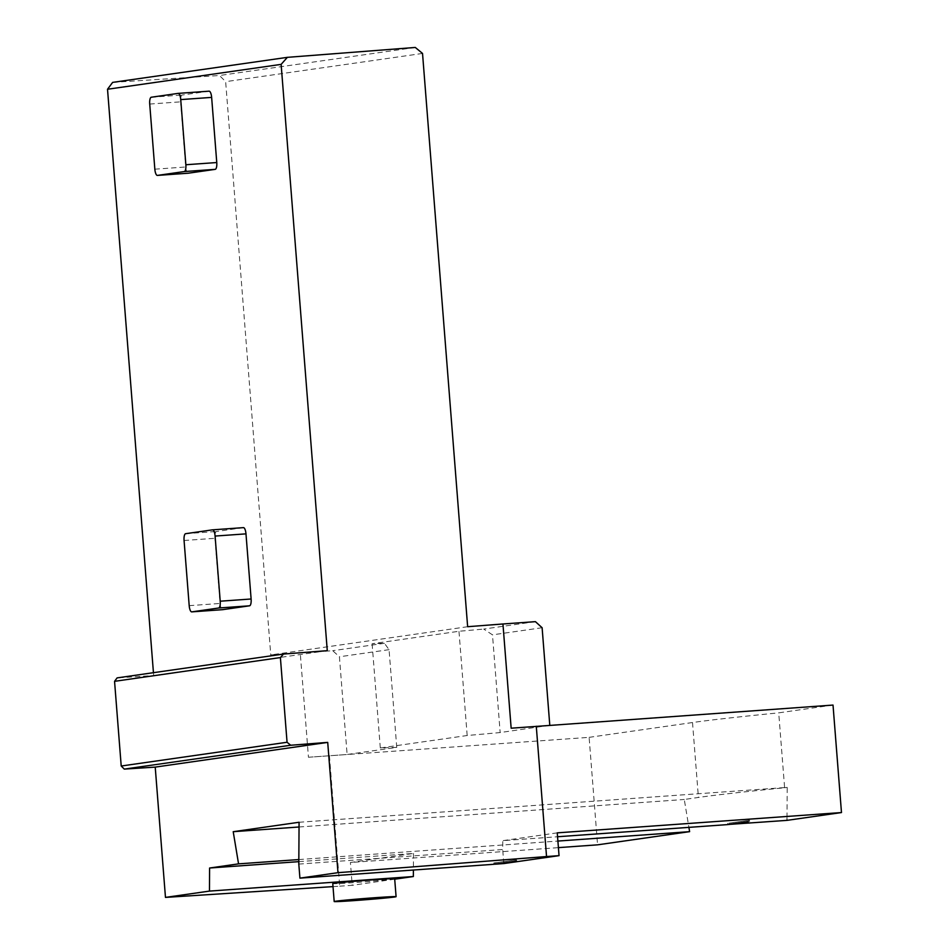 <?xml version="1.0" encoding="UTF-8"?>
<svg xmlns="http://www.w3.org/2000/svg" width="949" height="949" viewBox="0 0 949 949"><rect width="100%" height="100%" fill="white"/><g stroke="black" fill="none" stroke-linecap="round" stroke-linejoin="round"><path stroke-width="0.71" stroke-dasharray="4.75 3.56" d="M786.697 820.387L787.006 818.18L787.184 820.339M153.441 672.687L153.667 675.546L117.107 677.894M549.791 725.297L500.17 732.557L467.181 735.511L380.312 747.954L396.753 747.373L347.109 754.491L308.461 757.255L300.252 653.019L270.762 654.917L225.648 81.661L219.504 75.505L112.634 82.385M308.461 757.255L589.115 737.349L597.573 844.835M333.016 886.615L339.706 886.188L329.445 755.902M728.927 823.186L749.496 820.244L728.927 823.186L728.915 824.42M727.681 824.598L727.681 823.281M298.805 864.088L502.709 849.521L502.768 840.66L557.549 836.745M299.077 822.261L787.207 787.397L787.006 818.18M557.253 832.854L502.768 840.66M833.02 705.071L778.714 712.853L784.609 787.765A326.8 7.023 175.5 0 0 698.417 797.445L684.276 799.473L688.903 827.362M784.609 787.765L787.207 787.397M299.042 826.994L684.276 799.473M298.84 859.557L557.893 841.063M298.828 861.645L413.503 853.448L350.418 862.499L558.415 847.635M413.503 853.448L413.396 870.031M394.677 878.762A31.044 0.664 -4.5 0 1 353.906 882.606A31.044 0.664 -4.5 0 1 332.779 883.638M339.706 886.188L352.209 885.298L350.418 862.499M394.713 879.201L352.209 885.298M589.115 737.349L692.521 722.533A326.8 7.023 -4.5 0 1 778.714 712.853M549.803 725.439L511.155 728.203M209.053 91.175L182.161 95.03A6.536 2.088 -94.1 0 0 180.607 101.84L185.731 166.988A6.536 2.088 -94.1 0 0 188.222 173.204M243.407 527.632L216.514 531.487A6.536 2.088 -94.1 0 0 214.96 538.297L220.085 603.445A6.536 2.088 -94.1 0 0 222.576 609.673M300.252 653.019L332.731 650.706L339.422 656.779L347.109 754.491M467.643 626.708L270.762 654.917M535.426 621.654L483.717 629.068L492.484 634.845L500.17 732.557M396.753 747.373L389.066 649.662L384.44 643.292L372.103 643.73L458.972 631.275L483.717 629.068M384.44 643.292L332.731 650.706M422.53 53.441L225.648 81.661M415.282 47.45L219.504 75.505M327.275 650.67L153.667 675.546M542.116 627.728L492.484 634.845M389.066 649.662L339.422 656.779M495.07 862.878L516.493 859.818L493.824 862.973L495.07 862.878L495.164 864.1M493.824 862.973L493.931 864.278M503.812 863.566L502.709 849.521M467.181 735.511L458.972 631.275M380.312 747.954L372.103 643.73M749.496 820.244L749.603 821.549M748.263 820.327L748.358 821.632M516.493 859.818L516.6 861.111M515.26 859.901L515.354 861.206M149.717 104.046L180.607 101.84M151.271 97.237L182.161 95.03M154.841 169.195L185.731 166.988M184.07 540.503L214.96 538.297M185.624 533.694L216.514 531.487M189.195 605.652L220.085 603.445M692.521 722.533L698.417 797.445"/><path stroke-width="1.42" d="M333.016 886.615L165.47 897.398L209.456 891.099L209.599 868.015L238.555 863.863L233.217 831.692L299.077 822.261L298.805 864.088L299.92 878.133L337.974 872.677L327.713 742.391L290.691 745.25L287.061 742.26L280.394 657.574L283.514 654.051L327.275 650.67L281.129 64.378L287.357 57.343L415.282 47.45L422.53 53.441L467.643 626.708L502.946 623.979L511.155 728.203L833.02 705.071L841.478 812.558L787.184 820.339A326.8 7.023 -4.5 0 0 786.697 820.387L728.915 824.42M337.974 872.677L546.541 856.544L536.28 726.258M287.357 57.343L112.634 82.385L107.522 89.253L153.441 672.687M287.061 742.26L121.211 766.021L124.283 769.105L155.221 767.112L165.47 897.398M121.211 766.021L114.556 681.335L117.107 677.894L283.514 654.051M557.549 836.745L727.681 824.598L748.358 821.632L728.915 824.503M841.478 812.558L557.253 832.854L559.044 855.654L503.812 863.566L495.164 864.183L516.6 861.111L493.931 864.278L299.92 878.133M233.217 831.692L299.042 826.994M688.903 827.362L689.615 831.656L557.893 841.063M238.555 863.863L298.84 859.557M558.415 847.635L597.573 844.835L689.615 831.656M209.599 868.015L298.828 861.645M413.396 870.031L413.349 876.532L394.713 879.201M209.456 891.099L413.349 876.532M334.19 901.55L332.779 883.638A31.044 0.664 -4.5 0 1 363.681 880.53A31.044 0.664 -4.5 0 1 394.677 878.762L396.089 896.675A31.044 0.664 -4.5 0 1 355.317 900.518A31.044 0.664 -4.5 0 1 334.19 901.55A31.044 0.664 -4.5 0 1 365.092 898.454A31.044 0.664 -4.5 0 1 396.089 896.675M149.717 104.046L154.841 169.195A6.536 2.088 -94.1 0 0 157.38 175.411A6.536 2.088 -94.1 0 0 157.427 175.411L184.308 171.555A6.536 2.088 -94.1 0 0 185.862 164.746L180.737 99.598A6.536 2.088 -94.1 0 0 178.21 93.382A6.536 2.088 -94.1 0 0 178.163 93.382L151.271 97.237A6.536 2.088 -94.1 0 0 149.717 104.046M188.222 173.204A6.536 2.088 -94.1 0 0 188.27 173.204A6.536 2.088 -94.1 0 0 188.317 173.204L215.209 169.349A6.536 2.088 -94.1 0 0 216.763 162.54L211.639 97.391A6.536 2.088 -94.1 0 0 209.1 91.175A6.536 2.088 -94.1 0 0 209.053 91.175L178.21 93.382L209.053 91.175M184.07 540.503L189.195 605.652A6.536 2.088 -94.1 0 0 191.722 611.88A6.536 2.088 -94.1 0 0 191.769 611.868L218.661 608.012A6.536 2.088 -94.1 0 0 220.215 601.203L215.091 536.066A6.536 2.088 -94.1 0 0 212.552 529.839A6.536 2.088 -94.1 0 0 212.505 529.839L185.624 533.694A6.536 2.088 -94.1 0 0 184.07 540.503M191.722 611.88L222.624 609.673A6.536 2.088 -94.1 0 0 222.624 609.673A6.536 2.088 -94.1 0 0 222.671 609.661L249.551 605.806A6.536 2.088 -94.1 0 0 251.117 598.997L245.981 533.86A6.536 2.088 -94.1 0 0 243.454 527.632A6.536 2.088 -94.1 0 0 243.407 527.632L212.6 529.839L243.454 527.632M502.946 623.979L535.426 621.654L542.116 627.728L549.791 725.297M281.129 64.378L107.522 89.253M280.394 657.574L114.556 681.335M290.691 745.25L124.283 769.105M327.713 742.391L155.221 767.112M546.541 856.544L559.044 855.654M180.737 99.598L211.639 97.391M185.862 164.746L216.763 162.54M184.308 171.555L215.209 169.349M157.427 175.411L188.317 173.204M215.091 536.066L245.981 533.86M220.215 601.203L251.117 598.997M218.661 608.012L249.551 605.806M191.769 611.868L222.671 609.661M188.27 173.204L157.38 175.411"/></g></svg>
